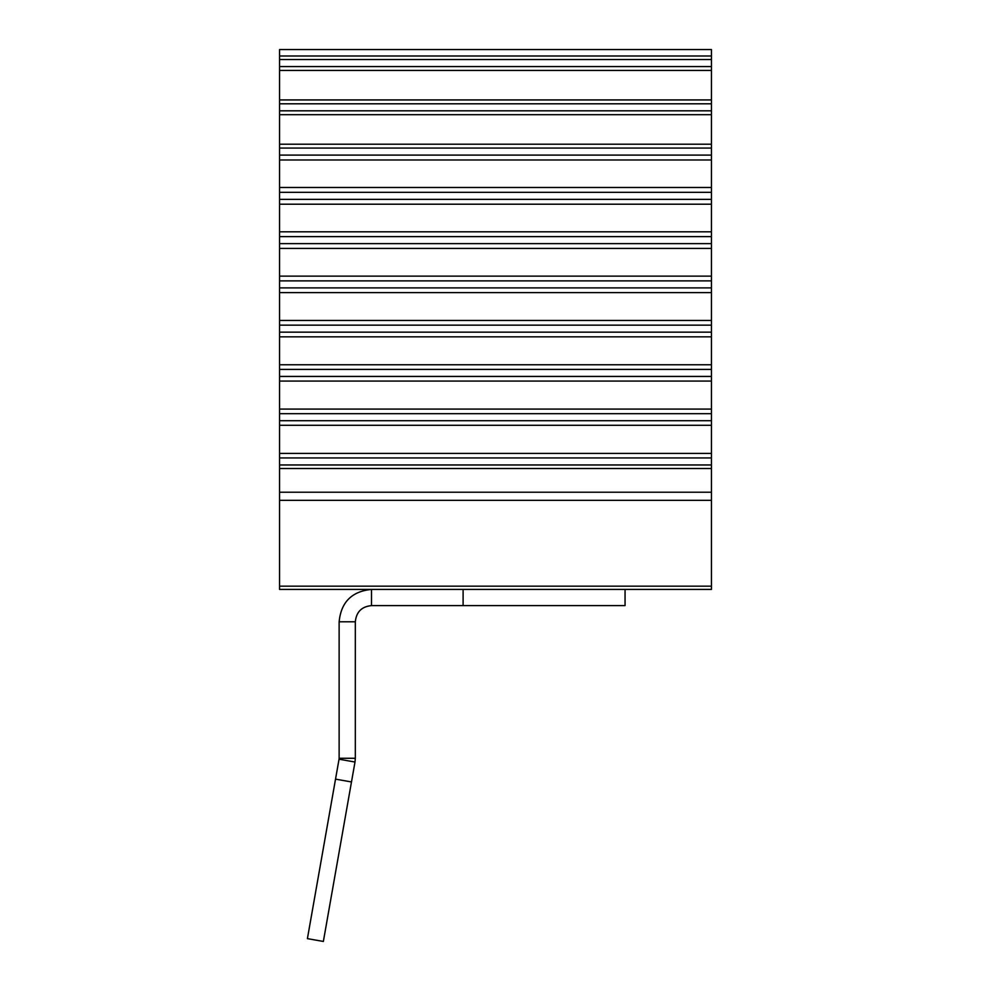 <?xml version="1.0" encoding="UTF-8"?>
<svg xmlns="http://www.w3.org/2000/svg" width="991" height="991" viewBox="0 0 991 991"><rect width="100%" height="100%" fill="white"/><g stroke="black" fill="none" stroke-linecap="round" stroke-linejoin="round"><path stroke-width="1.49" d="M279.561 55.992L711.439 55.992L711.439 49.55L279.561 49.55L279.561 589.41L711.439 589.41L711.439 586.164L279.561 586.164M711.439 55.992L711.439 59.534L279.561 59.534M711.439 59.534L711.439 66.558L279.561 66.558M711.439 66.558L711.439 70.423L279.561 70.423M711.439 70.423L711.439 99.93L279.561 99.93M711.439 99.93L711.439 103.807L279.561 103.807M711.439 103.807L711.439 110.819L279.561 110.819M711.439 110.819L711.439 114.696L279.561 114.696M711.439 114.696L711.439 144.203L279.561 144.203M711.439 144.203L711.439 148.068L279.561 148.068M711.439 148.068L711.439 155.091L279.561 155.091M711.439 155.091L711.439 159.985L279.561 159.985M711.439 159.985L711.439 187.485L279.561 187.485M711.439 187.485L711.439 192.341L279.561 192.341M711.439 192.341L711.439 199.364L279.561 199.364M711.439 199.364L711.439 204.196L279.561 204.196M711.439 204.196L711.439 231.807L279.561 231.807M711.439 231.807L711.439 236.614L279.561 236.614M711.439 236.614L711.439 243.625L279.561 243.625M711.439 243.625L711.439 248.419L279.561 248.419M711.439 248.419L711.439 276.13L279.561 276.13M711.439 276.13L711.439 280.874L279.561 280.874M711.439 280.874L711.439 287.898L279.561 287.898M711.439 287.898L711.439 292.63L279.561 292.63M711.439 292.63L711.439 320.44L279.561 320.44M711.439 320.44L711.439 325.147L279.561 325.147M711.439 325.147L711.439 332.158L279.561 332.158M711.439 332.158L711.439 336.841L279.561 336.841M711.439 336.841L711.439 364.762L279.561 364.762M711.439 364.762L711.439 369.408L279.561 369.408M711.439 369.408L711.439 376.431L279.561 376.431M711.439 376.431L711.439 381.064L279.561 381.064M711.439 381.064L711.439 409.085L279.561 409.085M711.439 409.085L711.439 413.681L279.561 413.681M711.439 413.681L711.439 420.704L279.561 420.704M711.439 420.704L711.439 425.275L279.561 425.275M711.439 425.275L711.439 453.407L279.561 453.407M711.439 453.407L711.439 457.953L279.561 457.953M711.439 457.953L711.439 464.965L279.561 464.965M711.439 464.965L711.439 468.508L279.561 468.508M711.439 468.508L711.439 492.23L279.561 492.23M711.439 492.23L711.439 500.331L279.561 500.331M711.439 500.331L711.439 586.164M339.133 621.791L339.133 758.276L355.323 758.276L355.323 621.791C356.289 611.955 361.678 606.566 371.514 605.6L371.514 589.41C351.842 591.33 341.053 602.119 339.133 621.791L355.323 621.791M625.061 589.41L625.061 605.6L371.514 605.6M463.107 589.41L463.107 605.6M355.323 758.276L355.001 762.029L339.046 759.217L339.133 758.276M351.483 781.949L323.363 941.45L307.408 938.638L335.528 779.137L351.483 781.949L355.001 762.029M339.046 759.217L335.528 779.137"/></g></svg>
